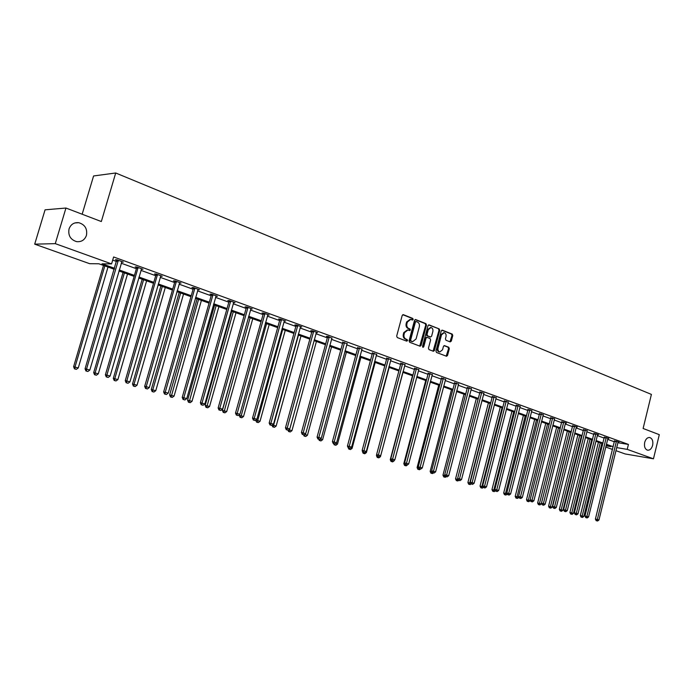 <?xml version="1.0" encoding="UTF-8"?>
<svg xmlns="http://www.w3.org/2000/svg" width="694" height="694" viewBox="0 0 694 694"><rect width="100%" height="100%" fill="white"/><g stroke="black" fill="none" stroke-linecap="round" stroke-linejoin="round"><path stroke-width="1.04" d="M644.691 442.382C644.006 446.528 644.943 449.122 647.511 450.189C649.879 450.397 651.588 448.775 652.638 445.331C653.314 441.193 652.369 438.591 649.801 437.532C647.441 437.333 645.732 438.946 644.691 442.382M69.036 228.933C67.96 235.448 70.476 239.673 76.583 241.625C81.406 242.102 84.694 240.02 86.446 235.387C87.522 228.847 84.972 224.622 78.795 222.696C74.041 222.254 70.788 224.336 69.036 228.933M413.182 319.457L412.774 318.416L403.388 314.686L402.19 315.475L396.682 336.07L397.272 337.562L406.719 341.153L407.552 340.589L407.144 339.557L405.929 339.088C404.272 338.221 403.648 336.642 404.073 334.361L404.524 332.652L407.916 329.98L409.634 330.596L410.371 330.014L409.963 328.973L408.749 328.505C407.1 327.62 406.476 326.033 406.892 323.76L407.352 322.051L410.701 319.396L412.444 320.038L413.182 319.457M412.089 319.899L412.028 318.373L402.789 314.703M406.432 341.04L406.398 339.487L405.183 339.028L405.929 339.088M409.26 330.457L409.217 328.921L408.003 328.444L408.749 328.505M450.189 341.89L451.308 341.11L452.774 335.532L452.236 334.1L442.373 330.179L441.237 330.96L435.953 351.025L436.5 352.465L446.537 356.265L447.552 355.441L449.322 348.692L448.784 347.26L444.446 345.595L443.431 346.41L442.546 349.776L439.814 351.979C438.287 351.416 437.697 350.106 438.035 348.041L441.514 334.846L444.212 332.66C445.748 333.224 446.346 334.543 446.008 336.616L445.435 338.811L445.973 340.242L450.189 341.89M114.328 269.298L98.869 263.781L89.682 263.694L34.7 244.158L45.067 209.822L65.956 208.035L101.324 221.542L115.716 172.988L651.406 394.409L643.112 428.484L659.3 434.661L653.462 458.803L625.19 453.963L615.968 450.684M65.956 208.035L55.268 243.646L111.578 263.902L102.009 263.807L114.623 268.318M617.929 442.72L628.426 444.429L113.625 256.971L111.578 263.902M628.426 444.429L627.22 449.365L653.462 458.803M426.498 325.113L425.934 323.647L415.689 319.578L414.509 320.359L409.078 340.789L409.651 342.263L420.078 346.211L421.128 345.378L426.498 325.113L425.743 325.061L425.179 323.595L415.107 319.596M429.152 324.931L439.207 328.921L439.762 330.37L434.461 350.461L433.429 351.285L429.005 349.611L428.45 348.171L430.61 339.982L430.054 338.525L427.053 337.379L426.021 338.204L423.756 346.757L423.028 347.338L422.551 346.297L427.998 325.712L428.727 324.896M34.7 244.158L55.268 243.646M115.716 172.988L93.586 175.964L82.161 214.22M612.498 449.452L605.784 447.066M602.288 445.817L601.342 445.487M601.446 445.062L602.427 445.227M606.088 445.834L610.911 446.641L606.287 444.993M616.723 447.613L627.22 449.365M119.212 269.966L134.436 275.405M138.982 277.036L153.799 282.337M158.31 283.95L172.719 289.112M177.196 290.708L191.232 295.731M195.665 297.318L209.328 302.202M213.726 303.772L227.033 308.535M231.388 310.097L244.357 314.738M248.678 316.282L261.317 320.802M265.602 322.337L277.921 326.744M282.163 328.262L294.169 332.556M298.377 334.066L310.088 338.247M314.261 339.748L325.686 343.834M329.824 345.308L340.962 349.299M345.065 350.765L355.935 354.651M360.004 356.109L370.613 359.9M374.647 361.348L384.997 365.053M389.004 366.484L399.111 370.102M403.084 371.516L412.947 375.046M416.886 376.46L426.515 379.904M430.427 381.301L439.84 384.667M443.718 386.055L452.904 389.343M456.756 390.722L465.735 393.932M469.552 395.302L478.322 398.434M482.113 399.796L490.684 402.858M494.449 404.203L502.82 407.204M506.559 408.54L514.748 411.464M518.453 412.791L526.46 415.654M530.138 416.973L537.963 419.775M541.615 421.076L549.266 423.817M552.892 425.118L560.379 427.79M563.979 429.083L571.301 431.703M574.875 432.978L582.04 435.546M585.58 436.812L592.589 439.319M596.111 440.577L602.973 443.032M606.469 444.281L613.184 446.684M602.8 443.744L595.938 441.297M592.416 440.039L585.406 437.532M581.858 436.266L574.693 433.707M571.119 432.431L563.797 429.812M560.197 428.528L552.71 425.856M549.084 424.563L541.424 421.831M537.772 420.521L529.947 417.727M526.269 416.417L518.262 413.555M514.549 412.227L506.36 409.304M502.63 407.968L494.249 404.975M490.485 403.639L481.914 400.577M478.123 399.215L469.344 396.083M465.527 394.721L456.548 391.511M452.696 390.141L443.509 386.862M439.623 385.474L430.219 382.108M426.307 380.711L416.669 377.276M412.73 375.862L402.858 372.34L380.442 456.695L378.855 457.866L377.25 457.441L378.855 457.866M398.885 370.926L388.779 367.317M384.771 365.885L374.422 362.19M370.388 360.741L359.778 356.959M355.701 355.502L344.831 351.615M340.728 350.149L329.589 346.176M325.443 344.692L314.026 340.615M309.845 339.123L298.134 334.942M293.926 333.441L281.911 329.147M277.669 327.637L265.351 323.231M261.065 321.704L248.426 317.193M244.106 315.649L231.128 311.016M226.773 309.455L213.457 304.701M209.068 303.131L195.396 298.247M190.963 296.668L176.927 291.654M172.45 290.057L158.032 284.904M153.521 283.299L138.705 278.008M134.15 276.377L118.926 270.946M112.688 260.129L116.609 261.543M121.198 263.208L136.388 268.708M140.934 270.356L155.716 275.709M160.227 277.34L174.61 282.545M179.078 284.167L193.088 289.242M197.512 290.838L211.158 295.783M215.548 297.37L228.838 302.185M233.184 303.755L246.127 308.448M250.439 310.01L263.061 314.573M267.337 316.126L279.63 320.576M283.872 322.111L295.861 326.449M300.06 327.976L311.753 332.209M315.917 333.719L327.316 337.848M331.454 339.34L342.576 343.365M346.67 344.849L357.523 348.778M361.583 350.253L372.175 354.087M376.209 355.545L386.541 359.284M390.54 360.733L400.629 364.385M404.593 365.825L414.439 369.39M418.378 370.813L427.998 374.3M431.902 375.714L441.297 379.115M445.166 380.52L454.344 383.843M458.187 385.231L467.149 388.475M470.966 389.855L479.719 393.03M483.51 394.4L492.063 397.497M495.82 398.859L504.182 401.887M507.913 403.24L516.093 406.198M519.789 407.534L527.787 410.432M531.457 411.759L539.273 414.596M542.916 415.914L550.568 418.682M554.185 419.991L561.654 422.698M565.246 423.999L572.567 426.645M576.133 427.938L583.281 430.532M586.82 431.807L593.821 434.349M597.334 435.615L604.188 438.096M607.675 439.363L614.381 441.792M614.511 440.898L618.953 442.121L618.016 442.338L598.965 519.988L597.317 519.502L616.446 441.211M604.318 437.194L608.803 438.435L607.857 438.651L588.573 516.926L586.89 516.431L606.252 437.506M593.951 433.438L598.48 434.687L597.517 434.904L577.998 513.82L576.289 513.317L595.886 433.741M583.411 429.612L587.141 430.74M572.697 425.726L577.304 426.992L576.306 427.209L556.31 507.427L554.541 506.906L574.623 426.021M561.793 421.761L566.443 423.045L565.437 423.262L545.18 504.156L543.376 503.618L563.719 422.056M550.698 417.736L554.506 418.898M539.412 413.641L543.246 414.821M527.926 409.477L531.786 410.666M516.232 405.235L520.118 406.432M504.321 400.915L508.251 402.13M492.202 396.517L496.158 397.74M479.866 392.032L483.839 393.281M467.296 387.478L471.304 388.727M454.483 382.828L458.526 384.103M441.436 378.091L445.513 379.384M428.146 373.268L432.249 374.569M414.596 368.349L418.725 369.668M400.776 363.335L404.94 364.68M386.697 358.225L390.887 359.579M372.331 353.012L376.556 354.391M357.679 347.694L361.938 349.091M342.732 342.272L347.026 343.686M327.481 336.737L326.371 336.338L328.158 336.503L331.81 338.178M311.91 331.09L310.782 330.682L312.552 330.838L317.583 332.669L316.273 332.547M296.026 325.321L294.872 324.905L296.624 325.052L301.76 326.917L300.415 326.805M279.795 319.44L278.624 319.006L280.359 319.145L285.607 321.053L284.228 320.94M263.226 313.428L262.028 312.985L263.737 313.107L269.107 315.059L267.693 314.955M246.301 307.286L245.069 306.835L246.769 306.948L252.252 308.934L250.794 308.839M229.003 301.005L227.753 300.554L229.428 300.649L235.023 302.679L233.54 302.593M211.332 294.594L210.048 294.126L211.705 294.213L217.43 296.286L215.895 296.208M193.262 288.036L191.952 287.559L193.583 287.628L199.438 289.754L197.868 289.684M174.793 281.33L173.448 280.844L175.062 280.897L181.039 283.074L179.425 283.013M155.898 274.477L154.528 273.983L156.107 274.017L162.231 276.238L160.574 276.177M136.571 267.468L135.165 266.956L136.727 266.973L142.981 269.255L141.298 269.177M116.8 260.285L115.36 259.764L116.887 259.773L123.289 262.098L121.563 262.02M121.762 262.089L89.821 370.058L86.524 369.087L118.318 260.293M141.42 269.229L141.55 268.795M410.145 319.361L406.606 321.999L407.352 322.051M408.003 328.444C406.346 327.559 405.73 325.98 406.146 323.708L406.606 321.999M407.387 329.936L403.778 332.591L404.524 332.652M405.183 339.028C403.526 338.152 402.902 336.573 403.318 334.3L403.778 332.591M419.749 346.098L425.743 325.061M416.227 321.539L415.402 322.094L410.64 340.008L411.048 341.04L412.696 341.639L416.079 338.967L419.323 326.761C419.731 324.506 419.124 322.936 417.493 322.042L416.227 321.539M415.914 321.522L414.656 322.042L415.402 322.094M412.436 341.613L410.293 340.971L409.894 339.947L414.656 322.042M428.58 324.948L439.207 328.921M433.091 351.164L438.998 330.318L438.452 328.869M426.428 337.353L425.266 338.143L423.01 346.679L423.756 346.757M422.715 347.147L423.01 346.679M432.856 331.498C433.195 329.398 432.579 328.062 431.009 327.499L428.276 329.693L427.036 334.378L427.599 335.844L430.592 336.998L431.616 336.174L432.856 331.498M430.584 327.464L427.521 329.633L428.276 329.693M430.115 336.928L426.845 335.775L426.281 334.317L427.521 329.633M443.804 332.634L440.759 334.786L441.514 334.846M439.415 351.936L439.05 351.901C437.532 351.338 436.942 350.028 437.281 347.972L440.759 334.786M446.19 356.143L448.567 348.614L448.02 347.191L444.021 345.638M449.972 341.804L452.011 335.471L451.473 334.04L441.809 330.205M103.501 265.429L73.607 366.718L78.266 367.933L108.004 267.043M104.829 265.906L75.013 366.97L75.039 368.956L74.475 368.852L76.34 369.338L75.039 368.956M78.266 367.933L76.34 369.338M74.475 368.852L73.607 366.718M86.542 371.108L87.86 371.498L86.542 371.108L86.524 369.087L85.058 368.818L116.757 259.773M85.058 368.818L85.961 371.004M87.86 371.498L89.821 370.058M123.064 272.421L93.681 372.609L98.305 373.814L127.531 274.017M124.426 272.907L95.121 372.878L95.13 374.838L94.558 374.725L96.405 375.211L95.13 374.838M98.305 373.814L96.405 375.211M94.558 374.725L93.681 372.609M142.192 279.248L113.313 378.377L117.893 379.566L146.616 280.827M143.589 279.751L114.779 378.655L114.77 380.581L114.18 380.468L116.011 380.945L114.77 380.581M117.893 379.566L116.011 380.945M114.18 380.468L113.313 378.377M138.089 268.248L136.536 268.222L105.393 374.803L106.893 375.09L138.123 267.485M106.885 377.076L108.169 377.458L106.885 377.076L106.893 375.09L110.112 376.035L141.585 268.743M136.536 268.222L136.536 266.973M105.393 374.803L106.286 376.963M108.169 377.458L110.112 376.035M157.443 275.275L155.855 275.232L125.258 380.65L126.785 380.945L157.486 274.52M126.759 382.906L128.017 383.279L126.759 382.906L126.785 380.945L129.934 381.874L160.861 275.744M155.855 275.232L155.864 274.009M125.258 380.65L126.143 382.784M128.017 383.279L129.934 381.874M160.904 285.928L132.502 384.008L137.039 385.196L165.285 287.498M162.318 286.44L134.003 384.303L133.968 386.202L133.369 386.081L135.183 386.558L133.968 386.202M137.039 385.196L135.183 386.558M133.369 386.081L132.502 384.008M176.363 282.137L174.749 282.076L144.673 386.367L146.226 386.671L176.397 281.391M146.182 388.605L147.406 388.961L146.182 388.605L146.226 386.671L149.305 387.573L179.703 282.588M174.749 282.076L174.758 280.888M144.673 386.367L145.558 388.484M147.406 388.961L149.305 387.573M179.199 292.469L151.275 389.525L155.768 390.696L183.546 294.022M180.648 292.981L152.793 389.82L152.741 391.694L152.133 391.572L153.929 392.041L152.741 391.694M155.768 390.696L153.929 392.041M152.133 391.572L151.275 389.525M194.858 288.843L193.227 288.773L163.654 391.954L165.233 392.266L194.901 288.105M165.163 394.175L166.369 394.522L165.163 394.175L165.233 392.266L168.243 393.151L198.128 289.277M193.227 288.773L193.236 287.611M163.654 391.954L164.53 394.045M166.369 394.522L168.243 393.151M197.105 298.862L169.631 394.912L174.09 396.074L201.407 300.398M198.571 299.383L171.106 397.072L170.49 396.942L172.268 397.41L171.106 397.072M174.09 396.074L172.268 397.41M170.49 396.942L169.631 394.912M212.945 295.401L211.288 295.323L182.21 397.419L183.815 397.74L212.989 294.672M183.728 399.623L184.908 399.961L183.728 399.623L183.815 397.74L186.755 398.608L216.146 295.826M211.288 295.323L211.306 294.187M182.21 397.419L183.086 399.492M184.908 399.961L186.755 398.608M214.62 305.117L187.597 400.186L192.012 401.34L218.896 306.644M216.12 305.655L189.08 402.329L188.447 402.199L190.217 402.659L189.08 402.329M192.012 401.34L190.217 402.659M188.447 402.199L187.597 400.186M230.642 301.821L228.968 301.725L200.366 402.763L201.997 403.093L230.686 301.101M201.885 404.94L203.038 405.279L201.885 404.94L201.997 403.093L204.869 403.943L233.774 302.228M228.968 301.725L228.985 300.623M200.366 402.763L201.234 404.81M203.038 405.279L204.869 403.943M231.77 311.242L205.181 405.357L209.562 406.493L236.012 312.751M233.288 311.788L206.665 407.473L206.031 407.343L207.784 407.803L206.665 407.473M209.562 406.493L207.784 407.803M206.031 407.343L205.181 405.357M247.958 308.101L246.257 307.997L218.124 407.994L219.772 408.324L248.001 307.39M219.651 410.154L220.779 410.484L219.651 410.154L219.772 408.324L222.592 409.156L251.028 308.492M246.257 307.997L246.275 306.913M218.124 407.994L218.992 410.015M220.779 410.484L222.592 409.156M248.565 317.236L222.392 410.406L226.73 411.542L252.763 318.737M250.1 317.791L223.884 412.514L223.234 412.383L224.969 412.835L223.884 412.514M226.73 411.542L224.969 412.835M223.234 412.383L222.392 410.406M264.9 314.252L263.182 314.13L235.5 413.103L237.174 413.451L264.943 313.549M237.036 415.255L238.137 415.576L237.036 415.255L237.174 413.451L239.924 414.266L267.91 314.625M263.182 314.13L263.208 313.072M235.5 413.103L236.368 415.116M238.137 415.576L239.924 414.266M239.456 414.613L239.239 415.359L243.551 416.478L269.177 324.601M266.565 323.664L240.74 417.45L240.081 417.311L241.807 417.762L240.74 417.45M243.551 416.478L241.807 417.762M240.081 417.311L239.239 415.359M255.782 420.078L260.016 421.319L285.243 330.335M282.692 329.424L257.24 422.273L256.58 422.134L258.289 422.585L257.24 422.273M260.016 421.319L258.289 422.585M256.58 422.134L255.748 420.2M298.489 335.072L273.583 425.301L276.143 426.055L300.996 335.965M272.308 425.032L273.583 425.301L273.41 427.01L272.742 426.862L274.442 427.304L273.41 427.01M276.143 426.055L274.442 427.304M272.742 426.862L272.039 425.231M289.702 428.996L289.441 429.959L291.948 430.696L316.421 341.474M288.626 429.786L289.441 429.959L289.259 431.642L288.583 431.503L290.257 431.937L289.259 431.642M291.948 430.696L290.257 431.937M288.583 431.503L288.019 430.211M305.1 434.08L304.978 434.522L307.442 435.251L331.55 346.879M304.605 434.444L304.779 436.188L304.102 436.04L305.768 436.474L304.779 436.188M307.442 435.251L305.768 436.474M304.102 436.04L303.556 434.8M320.246 439.016L322.615 439.71L346.375 352.17M319.995 440.638L320.966 440.924L319.995 440.638L320.203 439.05M322.615 439.71L320.966 440.924M319.309 440.49L318.78 439.285M335.549 443.509L337.501 444.082L360.915 357.358M334.916 445.01L335.861 445.279L334.916 445.01L335.072 443.865M337.501 444.082L335.861 445.279M334.222 444.854L333.693 443.657M350.548 447.916L352.092 448.367L375.168 362.45M349.542 449.287L350.47 449.556L349.542 449.287L349.681 448.315M352.092 448.367L350.47 449.556M348.848 449.131L348.319 447.951M362.485 451.126L362.693 451.586M365.252 452.236L366.406 452.575L389.152 367.447M363.89 453.486L364.801 453.755L363.89 453.486L364.029 452.549M366.406 452.575L364.801 453.755M363.188 453.329L362.381 451.516M376.668 454.813L376.452 455.646L377.111 455.793M379.67 456.47L380.442 456.695M377.961 457.598L378.109 456.687M377.25 457.441L376.452 455.646M281.486 320.264L279.751 320.134L252.512 418.118L254.204 418.465L281.53 319.57M254.047 420.243L255.123 420.555L254.047 420.243L254.204 418.465L256.893 419.263L284.436 320.628M279.751 320.134L279.777 319.101M252.512 418.118L253.371 420.104M255.123 420.555L256.893 419.263M297.735 326.163L295.982 326.015L269.159 423.019L270.868 423.375L297.778 325.469M270.695 425.127L271.753 425.439L270.695 425.127L270.868 423.375L273.505 424.155L300.615 326.501M295.982 326.015L296.008 325M269.159 423.019L270.018 424.98M271.753 425.439L273.505 424.155M313.636 331.932L311.875 331.775L285.468 427.816L287.195 428.181L313.679 331.246M287.004 429.916L288.036 430.219L287.004 429.916L287.195 428.181L289.78 428.944L316.464 332.261M311.875 331.775L311.892 330.778M285.468 427.816L286.318 429.768M288.036 430.219L289.78 428.944M329.216 337.579L327.438 337.414L301.439 432.518L303.174 432.891L329.26 336.902M302.974 434.6L303.989 434.895L302.974 434.6L303.174 432.891L305.707 433.637L331.992 337.891M327.438 337.414L327.464 336.443M301.439 432.518L302.28 434.444M303.989 434.895L305.707 433.637M344.484 343.122L342.689 342.94L317.08 437.125L318.841 437.498L344.528 342.446M318.624 439.189L319.613 439.476L318.624 439.189L318.841 437.498L321.313 438.226L347.2 343.417M342.689 342.94L342.715 341.986M317.08 437.125L317.921 439.033M319.613 439.476L321.313 438.226M359.449 348.544L357.636 348.362L332.409 441.636L334.178 442.017L359.492 347.885M333.953 443.683L334.924 443.969L333.953 443.683L334.178 442.017L336.607 442.737L362.103 348.83M357.636 348.362L357.662 347.416M332.409 441.636L333.241 443.527M334.924 443.969L336.607 442.737M374.109 353.862L372.288 353.671L347.434 446.06L349.212 446.442L374.153 353.211M348.978 448.09L349.932 448.367L348.978 448.09L349.212 446.442L351.598 447.144L376.721 354.14M372.288 353.671L372.314 352.743M347.434 446.06L348.267 447.934M349.932 448.367L351.598 447.144M388.484 359.076L386.653 358.876L362.155 450.389L363.951 450.788L388.527 358.434M363.708 452.41L364.636 452.688L363.708 452.41L363.951 450.788L366.293 451.473L391.043 359.345M386.653 358.876L386.679 357.965M362.155 450.389L362.988 452.254M364.636 452.688L366.293 451.473M402.581 364.194L400.733 363.977L376.59 454.639L378.404 455.038L402.624 363.552M378.143 456.643L379.063 456.912L378.143 456.643L378.404 455.038L380.694 455.715L405.088 364.445M400.733 363.977L400.768 363.092M376.59 454.639L377.423 456.487M379.063 456.912L380.694 455.715M416.4 369.208L414.552 368.982L390.757 458.812L392.57 459.211L416.443 368.566M392.301 460.799L393.203 461.059L392.301 460.799L392.57 459.211L394.817 459.87L418.864 369.451M414.552 368.982L414.587 368.106M390.757 458.812L391.572 460.634M393.203 461.059L394.817 459.87M412.488 375.784L390.254 459.706L391.251 459.922M393.802 460.616L394.357 460.209M391.763 461.64L392.639 461.9L391.763 461.64L391.919 460.738M394.218 460.738L392.639 461.9M391.052 461.484L390.254 459.706M429.968 374.127L428.103 373.893L404.637 462.898L406.467 463.306L430.002 373.493M406.19 464.867L407.066 465.127L406.19 464.867L406.467 463.306L408.671 463.956L432.379 374.361M428.103 373.893L428.137 373.034M404.637 462.898L405.452 464.711L405.313 465.605L404.593 465.448L406.172 465.856L405.313 465.605M407.066 465.127L408.671 463.956M425.734 380.512L403.804 463.679L405.123 463.974M407.734 464.711L406.172 465.856M404.593 465.448L403.804 463.679M443.266 378.95L441.401 378.716L418.265 466.906L420.104 467.322L443.31 378.325M419.809 468.866L420.677 469.118L419.809 468.866L420.104 467.322L422.264 467.956L445.643 379.176M441.401 378.716L441.427 377.866M418.265 466.906L419.072 468.702M420.677 469.118L422.264 467.956M438.729 385.153L417.094 467.583L418.734 467.956M418.603 469.5L419.445 469.743L418.603 469.5L418.846 468.198M420.391 469.057L419.445 469.743M417.883 469.335L417.094 467.583M456.322 383.687L454.449 383.444L431.625 470.844L433.472 471.261L456.366 383.071M433.177 472.788L434.019 473.039L433.177 472.788L433.472 471.261L435.598 471.885L458.647 383.895M454.449 383.444L454.475 382.611M431.625 470.844L432.431 472.623M434.019 473.039L435.598 471.885M451.49 389.707L430.15 471.417L432.093 471.868M431.998 471.651L431.659 473.317L430.931 473.152L432.483 473.56L431.659 473.317M433.394 472.892L432.483 473.56M430.931 473.152L430.15 471.417M469.135 388.336L467.253 388.085L444.741 474.705L446.598 475.121L469.179 387.72M446.294 476.631L447.127 476.882L446.294 476.631L446.598 475.121L448.68 475.737L471.426 388.536M467.253 388.085L467.288 387.261M444.741 474.705L445.548 476.466M447.127 476.882L448.68 475.737M464.017 394.183L442.963 475.182L445.21 475.72M444.906 475.06L444.464 477.064L443.744 476.899L445.279 477.299L444.464 477.064M446.173 476.648L445.279 477.299M443.744 476.899L442.963 475.182M481.714 392.899L479.823 392.639L457.615 478.496L459.48 478.912L481.757 392.292M459.159 480.413L459.983 480.647L459.159 480.413L459.48 478.912L461.527 479.519L483.961 393.09M479.823 392.639L479.858 391.832M457.615 478.496L458.422 480.239M459.983 480.647L461.527 479.519M476.327 398.582L455.542 478.877L458.075 479.502M478.071 399.197L457.051 480.742L456.322 480.578L457.849 480.977L457.051 480.742M458.734 480.335L457.849 480.977M456.322 480.578L455.542 478.877M494.059 397.376L492.167 397.115L470.254 482.217L472.128 482.642L494.102 396.777M471.799 484.117L472.605 484.351L471.799 484.117L472.128 482.642L474.132 483.232L496.271 397.558M492.167 397.115L492.202 396.317M470.254 482.217L471.053 483.944L470.194 484.594L468.676 484.195L470.194 484.594M472.605 484.351L474.132 483.232M488.411 402.893L467.903 482.504L470.714 483.215M490.164 403.518L469.404 484.36M468.676 484.195L467.903 482.504M506.186 401.774L504.286 401.505L482.668 485.869L484.542 486.294L506.23 401.175M484.204 487.752L484.993 487.986L484.204 487.752L484.542 486.294L486.511 486.876L508.355 401.947M504.286 401.505L504.321 400.716M482.668 485.869L483.458 487.587M484.993 487.986L486.511 486.876M500.287 407.135L480.04 486.069L483.119 486.858M502.048 407.76L481.541 487.917L480.812 487.743L482.313 488.142L481.541 487.917M483.362 487.37L482.313 488.142M480.812 487.743L480.04 486.069M511.955 411.299L491.968 489.574L495.308 490.432M513.716 411.932L493.469 491.404L492.731 491.231L494.223 491.621L493.469 491.404M495.438 490.727L494.223 491.621M492.731 491.231L491.968 489.574M523.415 415.394L503.679 493.018L507.271 493.954M525.184 416.027L505.18 494.831L504.443 494.657L505.926 495.048L505.18 494.831M507.314 494.033L505.926 495.048M504.443 494.657L503.679 493.018M534.684 419.419L515.2 496.392L518.912 497.164M536.462 420.052L516.692 498.197L515.954 498.032L517.429 498.413L516.692 498.197M518.869 497.355L517.429 498.413M515.954 498.032L515.2 496.392M545.762 423.375L526.512 499.715L530.155 500.678L530.285 500.174M547.54 424.008L528.013 501.51L527.275 501.337L528.013 501.51M530.155 500.678L528.733 501.719M527.275 501.337L526.512 499.715M556.649 427.261L537.642 502.985L541.259 503.931L560.162 428.519M558.436 427.903L539.49 503.419L539.134 504.764L538.397 504.59L539.134 504.764M541.259 503.931L539.845 504.972M538.397 504.59L537.642 502.985M567.362 431.087L548.581 506.195L552.172 507.141L570.85 432.336M569.149 431.729L550.437 506.629L550.073 507.965L549.327 507.791L550.073 507.965M552.172 507.141L550.767 508.173M549.327 507.791L548.581 506.195M577.894 434.852L559.338 509.361L562.903 510.29L581.355 436.084M579.681 435.494L561.194 509.795L560.821 511.114L560.084 510.94L560.821 511.114M562.903 510.29L561.507 511.313M560.084 510.94L559.338 509.361M588.252 438.547L569.913 512.467L573.452 513.395L591.687 439.779M590.047 439.189L571.778 512.901L571.396 514.211L570.659 514.037L571.396 514.211M573.452 513.395L572.073 514.401M570.659 514.037L569.913 512.467M598.436 442.191L580.323 515.521L583.836 516.44L601.854 443.405M600.232 442.833L582.179 515.954L581.806 517.256L581.06 517.073L581.806 517.256M583.836 516.44L582.466 517.446M581.06 517.073L580.323 515.521M518.097 406.094L516.189 405.817L494.848 489.452L496.731 489.886L518.14 405.504M496.392 491.326L497.164 491.56L496.392 491.326L496.731 489.886L498.665 490.458L520.222 406.259M516.189 405.817L516.223 405.044M494.848 489.452L495.637 491.152M497.164 491.56L498.665 490.458M529.791 410.336L527.882 410.059L506.82 492.983L508.711 493.408L529.834 409.755M508.355 494.839L509.118 495.065L508.355 494.839L508.711 493.408L510.611 493.972L531.882 410.492M527.882 410.059L527.917 409.295M506.82 492.983L507.6 494.666M509.118 495.065L510.611 493.972M541.285 414.5L539.368 414.223L518.574 496.444L520.474 496.878L541.329 413.928M520.11 498.292L520.856 498.509L520.11 498.292L520.474 496.878L522.339 497.425L543.341 414.656M539.368 414.223L539.403 413.468M518.574 496.444L519.355 498.11M520.856 498.509L522.339 497.425M552.58 418.603L550.654 418.309L530.129 499.845L532.029 500.279L552.615 418.031M531.665 501.675L530.901 501.502L532.393 501.892L531.665 501.675L532.029 500.279L533.86 500.816L554.593 418.742M550.654 418.309L550.689 417.571M530.129 499.845L530.901 501.502M532.393 501.892L533.86 500.816M543.012 505.006L542.248 504.824L543.732 505.215L543.012 505.006L543.376 503.618L541.476 503.185L561.784 421.596M541.476 503.185L542.248 504.824M543.732 505.215L545.18 504.156M554.168 508.277L553.404 508.095L554.87 508.485L554.168 508.277L554.541 506.906L552.632 506.464L572.689 425.561M552.632 506.464L553.404 508.095M554.87 508.485L556.31 507.427M585.302 430.471L583.376 430.167L563.597 509.691L565.506 510.142L585.346 429.916M565.124 511.495L564.361 511.313L565.818 511.695L565.124 511.495L565.506 510.142L567.25 510.654L587.219 430.592M583.376 430.167L583.411 429.456M563.597 509.691L564.361 511.313M565.818 511.695L567.25 510.654M575.899 514.653L575.135 514.471L576.584 514.853L575.899 514.653L576.289 513.317L574.38 512.866L593.951 433.282M574.38 512.866L575.135 514.471M576.584 514.853L577.998 513.82M586.499 517.759L585.736 517.577L587.167 517.958L586.499 517.759L586.89 516.431L584.981 515.989L604.318 437.047M584.981 515.989L585.736 517.577M587.167 517.958L588.573 516.926M596.918 520.812L596.155 520.639L597.577 521.012L596.918 520.812L597.317 519.502L595.4 519.06L614.502 440.751M595.4 519.06L596.155 520.639M597.577 521.012L598.965 519.988M412.028 318.373L412.774 318.416M406.398 339.487L407.144 339.557M409.217 328.921L409.963 328.973M406.146 323.708L406.892 323.76M403.318 334.3L404.073 334.361M402.919 314.66L403.388 314.686M420.373 345.308L421.128 345.378M415.238 319.544L415.689 319.578M425.179 323.595L425.934 323.647M409.894 339.947L410.64 340.008M410.293 340.971L411.048 341.04M411.568 341.457L412.314 341.526M438.998 330.318L439.762 330.37M433.707 350.383L434.461 350.461M425.266 338.143L426.021 338.204M426.281 334.317L427.036 334.378M426.845 335.775L427.599 335.844M429.707 336.894L430.471 336.954M437.281 347.972L438.035 348.041M448.02 347.191L448.784 347.26M448.567 348.614L449.322 348.692M446.797 355.363L447.552 355.441M451.473 334.04L452.236 334.1M452.011 335.471L452.774 335.532M450.553 341.049L451.308 341.11M118.284 261.065L116.757 261.057M118.336 260.519L116.809 260.519M138.141 267.711L136.588 267.693M157.495 274.737L155.916 274.703M176.415 281.608L174.81 281.556M194.91 288.322L193.279 288.253M212.997 294.889L211.349 294.803M230.694 301.317L229.02 301.222M248.01 307.598L246.309 307.494M264.952 313.757L263.234 313.627M281.547 319.778L279.812 319.639M297.787 325.668L296.034 325.529M313.688 331.446L311.927 331.29M329.268 337.102L327.49 336.937M344.536 342.645L342.741 342.472M359.501 348.076L357.688 347.894M374.161 353.402L372.34 353.203M388.536 358.616L386.705 358.416M402.633 363.734L400.785 363.526M416.452 368.757L414.604 368.54M430.011 373.676L428.155 373.45M443.319 378.508L441.445 378.273M456.374 383.253L454.492 383.01M469.187 387.903L467.296 387.651M481.757 392.466L479.866 392.214M494.111 396.951L492.211 396.69M506.23 401.349L504.33 401.089M518.14 405.678L516.232 405.4M529.843 409.92L527.926 409.642M541.329 414.092L539.412 413.815M552.624 418.196L550.698 417.909M563.675 422.629L561.75 422.334M563.719 422.221L561.793 421.935M574.58 426.584L572.654 426.281M574.623 426.185L572.697 425.882M585.346 430.072L583.42 429.777M595.842 434.297L593.908 433.993M595.886 433.906L593.96 433.594M606.209 438.053L604.274 437.741M606.252 437.662L604.318 437.359M616.402 441.748L614.468 441.436M616.446 441.367L614.511 441.054M415.385 321.461L416.018 321.504M411.95 341.569L412.696 341.639M426.307 337.31L426.905 337.362M429.838 336.928L430.592 336.998M439.05 351.901L439.814 351.979M74.926 222.921L78.795 222.696"/></g></svg>
